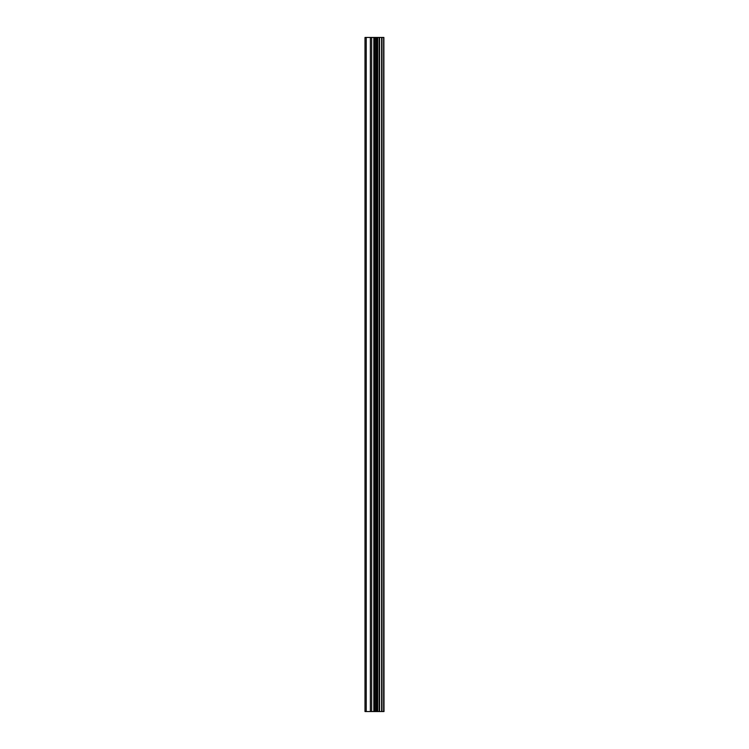 <?xml version="1.0" encoding="UTF-8"?>
<svg xmlns="http://www.w3.org/2000/svg" width="749" height="749" viewBox="0 0 749 749"><rect width="100%" height="100%" fill="white"/><g stroke="black" fill="none" stroke-linecap="round" stroke-linejoin="round"><path stroke-width="1.12" d="M383.881 37.45L384.003 711.55L383.881 37.45L364.997 37.45L364.997 711.55L366.233 711.55L366.233 37.45M366.233 711.55L383.881 711.55M377.721 711.55L377.721 37.45M383.657 711.55L383.657 37.45M381.981 711.55L381.981 37.45M381.625 711.55L381.625 37.45M379.574 711.55L379.574 37.45M379.219 711.55L379.219 37.45M377.636 711.55L377.636 37.45M376.719 711.55L376.719 37.45M375.858 711.55L375.858 37.45M374.706 711.55L374.706 37.45M373.835 711.55L373.835 37.45M371.673 711.55L371.673 37.45M370.371 711.55L370.371 37.45"/></g></svg>
